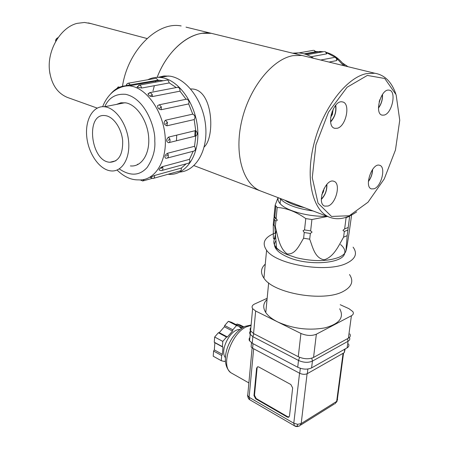 <?xml version="1.0" encoding="UTF-8"?>
<svg xmlns="http://www.w3.org/2000/svg" width="449" height="449" viewBox="0 0 449 449"><rect width="100%" height="100%" fill="white"/><g stroke="black" fill="none" stroke-linecap="round" stroke-linejoin="round"><path stroke-width="0.67" d="M306.532 56.574L301.863 55.435L293.102 55.642C272.554 59.021 249.492 87.488 241.803 120.585C233.963 153.681 242.825 183.832 260.218 190.836L261.868 191.465L260.218 190.836C242.825 183.832 233.963 153.681 241.803 120.585C249.492 87.488 272.554 59.021 293.102 55.642L301.863 55.435L211.344 33.327L202.364 33.288C185.117 35.376 166.315 53.223 157.161 77.335C167.943 48.649 192.2 29.78 211.344 33.327L186.021 27.142M122.487 86.236C127.797 50.451 157.548 21.052 181.143 25.952M90.928 23.595L84.44 22.461L77.11 23.365C60.548 27.35 46.937 50.462 49.508 70.678C51.422 84.39 57.433 93.319 67.535 97.478L68.007 97.646M105.178 106.845C116.151 108.372 127.224 124.53 128.638 141.575C130.199 158.643 121.881 171.984 111.161 170.929C99.846 170.059 88.565 154.142 86.792 137.091C84.833 120.029 92.943 105.448 104.522 106.755L105.178 106.845M105.723 115.685C113.715 116.892 121.673 128.644 122.684 140.98C122.908 154.641 118.659 161.735 109.938 162.263C90.541 161.657 85.187 112.75 105.105 115.601L105.723 115.685M137.433 164.227L138.028 164.463L137.433 164.227M348.026 66.71L342.542 63.045M315.518 51.815L313.756 50.271L315.9 51.652L315.518 51.815L304.175 53.858M326.507 53.897L325.895 52.241L324.554 51.506L326.378 52.309L326.844 53.364L326.507 53.897L311.106 56.748M336.643 60.587C336.851 58.785 336.211 57.702 334.73 57.343C336.194 57.41 336.98 58.196 337.081 59.706L336.643 60.587L329.05 62.074M292.619 53.178L298.433 52.887C303.687 53.229 308.755 55.036 313.632 58.308M320.681 60.031L333.977 57.489M306.819 54.727L323.836 51.641M298.86 52.915L313.071 50.389M163.301 80.747L158.037 80.147L126.062 85.579M150.404 177.473L154.49 175.492L181.312 168.066C181.514 169.885 180.986 170.861 179.74 171.007L153.76 178.27M186.178 163.818L181.312 168.066M162.56 166.607L162.74 167.067C163.206 169.222 162.712 170.418 161.27 170.642L159.081 170.008C159.176 168.768 160.338 167.634 162.56 166.607L189.489 159.333C190.202 161.623 189.759 162.942 188.159 163.279L162.106 170.412M193.193 151.257L189.489 159.333M167.477 153.277L168.173 154.579C168.639 156.785 168.128 158.003 166.641 158.228L165.501 158.166C164.255 156.628 164.918 154.995 167.477 153.277L194.54 146.307C195.904 148.872 195.607 150.482 193.659 151.133L167.488 158.003M168.807 142.664L195.781 136.002L194.54 146.307M168.498 137.119L169.851 139.005C170.317 141.003 169.902 142.238 168.616 142.715C165.995 141.514 165.956 139.645 168.498 137.119L195.713 130.558L194.198 119.563L166.888 125.821C163.79 124.541 163.296 122.684 165.406 120.237L192.767 114.136L188.687 103.921L161.236 109.713C158.66 109.337 157.459 107.962 157.638 105.588L159.3 104.774L161.343 106.868L161.236 109.713M188.687 103.921C189.349 101.513 188.715 99.914 186.79 99.122L186.082 99.24L179.987 91.164L152.436 96.557C150.202 96.513 148.737 95.693 148.03 94.11L148.305 93.42M176.244 87.566L169.295 82.925L141.699 88.032L137.108 87.14L137.315 86.578M168.094 174.263L168.886 174.319C185.712 175.486 199.491 155.64 197.734 129.991C196.191 104.359 179.123 80.09 161.691 77.615L160.237 77.43C155.831 77.026 151.706 77.795 147.867 79.742M155.483 78.39L156.168 78.266L158.037 80.147M166.461 80.169L167.393 80.079L168.218 80.545L169.295 82.925M177.102 87.403L177.855 87.258C179.387 87.729 180.1 89.031 179.987 91.164M192.767 114.136C195.079 115.382 195.556 117.189 194.198 119.563M195.713 130.558C197.695 132.792 197.717 134.605 195.781 136.002M117.818 87.168L118.676 86.921L119.456 87.246M127.668 83.435L128.571 83.172L130.451 85.114M138.601 85.344L139.56 85.057L140.604 85.579L141.699 88.032M149.253 92.853L150.275 92.528L152.267 94.593L152.436 96.557M165.406 120.237L167.483 122.364L166.888 125.821M116.437 104.415L120.933 102.782L125.9 102.866C136.883 104.836 147.564 120.809 148.675 137.4C149.927 154.007 141.486 166.91 130.799 165.956L130.378 165.922M179.959 172.04C196.022 170.878 208.089 150.325 205.608 125.669C203.307 101.019 186.728 78.536 169.885 76.156L163.941 75.982L158.239 77.318M151.414 81.342L150.668 81.987M144.325 179.432L142.81 180.986L140.234 179.92M154.49 175.492C154.709 177.361 154.198 178.36 152.952 178.494L150.342 177.383M195.691 130.564L195.45 136.086M195.119 130.698L194.844 136.238M168.813 137.04L168.818 137.355M321.781 194.703L323.302 192.065L322.303 192.694M323.061 190.55L323.375 191.88L324.172 188.198M323.37 191.987L322.618 191.717M330.638 117.346L332.316 114.54L330.947 115.415M331.946 111.863L332.389 114.349L333.164 109.062M332.383 114.461L331.244 114.13M379.152 101.962L379.888 99.549M356.68 211.883C346.791 218.674 337.597 220.397 329.106 217.063C312.543 210.368 305.067 178.927 313.98 143.708C322.741 108.49 346.297 77.733 366.283 73.67L374.752 73.238C384.524 74.876 391.522 81.712 395.749 93.746M277.499 197.414L316.899 212.416M337.261 128.262C346.201 126.405 350.865 102.939 342.407 101.923C333.231 99.409 325.469 126.792 334.864 128.335L337.261 128.262M384.17 115.073C392.213 113.429 396.793 90.777 389.126 90.159C380.937 88.195 373.927 114.192 382.335 115.168L384.17 115.073M374.062 188.788C381.476 186.565 386.219 166.658 379.601 165.294C372.165 162.415 363.729 186.975 371.469 188.911L374.062 188.788M328.017 206.046C336.155 203.565 341.088 183.231 333.944 181.334C325.738 177.681 316.147 203.397 324.689 206.113L328.017 206.046M367.338 75.432L347.105 87.252L328.488 112.205L315.9 144.898L312.263 177.686L318.06 203.189L331.491 216.44L349.333 215.744L368.012 202.218L384.265 178.91L395.468 149.983L399.745 120.231L396.113 94.75L384.759 78.496L367.338 75.432M153.002 90.906L154.349 85.692M155.427 82.173L155.988 80.517M190.64 88.941L191.543 88.975C213.219 88.896 215.279 137.242 204.2 146.93M176.71 135.138L176.468 140.773M257.603 366.782L256.603 368.146L253.988 395.558L254.488 395.277L256.188 398.544L287.708 416.751L289.072 416.986M256.603 368.146L257.799 366.749L258.759 366.985L290.845 384.524L292.658 387.93L289.493 416.01L288.337 417.334L287.214 417.048L287.708 416.751M256.188 398.544L255.689 398.824L287.214 417.048M255.689 398.824L253.988 395.558M307.088 373.764L301.189 423.564L297.665 424.311L297.26 426.264L294.735 425.955M297.26 426.264L299.612 425.989L301.189 423.564L336.66 401.406L335.066 403.786M345.186 348.94L344.26 352.639L344.72 349.204M307.862 369.027L307.318 373.647L344.26 352.639M307.318 373.647C305.039 374.657 302.514 374.533 299.741 373.287L300.314 368.298M253.028 343.659L252.607 348.211L299.741 373.287M252.607 348.211L251.12 346.942L251.294 345.068M257.109 367.877L254.488 395.277M267.048 299.449C263.108 303.305 262.682 307.672 265.774 312.549C268.126 315.995 272.1 319.127 277.712 321.95L255.649 311.017L253.562 333.556L298.276 356.708L300.92 333.45L277.712 321.95C292.961 328.741 308.71 330.711 324.969 327.86C339.483 323.841 344.4 317.488 339.713 308.794M253.562 333.556L250.273 330.537L250.076 328.915L250.896 327.433M349.827 333.876C350.798 335.594 350.315 337.031 348.385 338.176L351.41 315.742L316.354 334.202L313.554 357.443L348.385 338.176M313.554 357.443C308.974 359.413 303.883 359.166 298.276 356.708M351.41 315.742C353.352 314.642 353.829 313.262 352.835 311.6L348.952 308.671L340.241 304.719M300.92 333.45C306.594 335.83 311.741 336.082 316.354 334.202M255.649 311.017L252.613 308.626C251.491 306.751 252.164 305.208 254.634 303.995L267.161 298.293M353.105 247.169C357.657 253.472 355.557 258.809 346.813 263.181C327.27 273.267 276.141 264.736 266.588 250.245C261.565 242.915 264.472 237.162 275.316 232.986M349.507 274.541C353.947 281.181 351.82 286.832 343.137 291.491C323.735 302.228 273.289 293.438 263.939 278.161C260.308 272.913 260.751 268.238 265.269 264.141M344.652 228.928L348.222 227.458L349.659 216.266L346.078 217.698L344.652 228.928L342.952 230.303L344.321 231.499L347.896 230.017L348.222 227.458M305.775 218.596L304.529 229.933L310.641 230.87L311.92 219.522L305.775 218.596C296.312 211.838 286.788 208.123 277.201 207.455L275.13 205.221L278.049 197.627M275.13 205.221L274.064 216.261L274.794 217.187L276.118 218.551L277.201 207.455M275.871 221.088L275.327 226.683L274.008 225.297L273.278 224.354L273.817 218.792L275.871 221.088L277.257 220.33L276.118 218.551M275.944 240.765C274.479 242.628 274.137 244.654 274.917 246.843C276.354 250.508 280.518 253.87 287.411 256.929C307.509 266.223 343.075 263.799 344.652 253.354M344.742 252.995C345.275 250.183 343.883 247.371 340.561 244.559M346.022 250.643C345.545 252.675 344.001 254.482 341.397 256.065L339.163 257.215C327.759 261.537 313.537 261.716 296.503 257.76L287.068 254.561C282.342 252.512 278.823 250.25 276.511 247.775C273.216 244.065 272.936 240.664 275.686 237.572M275.327 226.683C277.746 236 279.267 248.067 287.051 253.887C295.369 254.987 299.365 245.053 303.614 238.234L309.703 239.182C312.74 247.135 314.749 258.074 324.15 259.808C334.101 256.777 338.686 245.496 343.603 237.156L347.172 235.658L345.954 250.508C346.319 251.165 348.222 238.61 349.339 231.257L351.314 217.024M276.208 230.668C274.709 238.739 273.755 240.956 273.34 237.325L273.278 224.354M343.603 237.156L344.321 231.499M347.172 235.658L347.896 230.017M278.2 197.683C277.628 199.569 278.251 201.545 280.064 203.599C285.957 210.733 308.401 216.957 327.096 216.3M327.534 216.463L311.92 219.522M309.703 239.182L310.349 233.463L312.061 232.077L310.641 230.87M303.614 238.234L304.242 232.526L310.349 233.463M304.529 229.933L303.058 230.696L304.242 232.526M274.227 216.491L273.817 218.792M351.589 214.97L351.348 217.063M313.032 210.951C297.131 208.729 286.288 204.772 280.513 199.087L279.828 198.262M284.694 200.114C289.302 203.29 295.953 205.822 304.647 207.713M311.606 367.899L347.133 347.84L348.02 341.279L312.425 361.103L311.606 367.899C307.442 369.729 302.811 369.51 297.726 367.237L298.501 360.435L252.849 336.655L252.237 343.244L297.726 367.237M348.458 343.85C349.333 345.444 348.895 346.774 347.133 347.84M252.237 343.244L249.262 340.449L249.088 338.944L249.835 337.569M241.73 328.152L239.873 327.579L239.738 326.535L231.6 322.32L228.373 321.31L236.528 325.542L232.851 329.791L232.515 331.065L227.402 336.974L226.526 337.092L218.388 332.743L214.667 337.008L222.794 341.403L222.378 346.645L214.268 342.217L214.869 342.744L214.325 349.889L213.601 351.051L213.213 356.192L221.262 360.704L224.551 361.524L225.376 360.844M226.526 337.092L222.794 341.403M239.738 326.535L236.528 325.542M243.251 327.231L237.027 324.01L240.164 324.992L243.869 326.906M222.378 346.645L222.973 347.172L222.395 354.362L221.671 355.529L213.601 351.051M221.671 355.529L221.262 360.704M232.851 329.791L224.702 325.514L224.371 326.782L219.264 332.63L218.388 332.743M228.373 321.31L224.702 325.514M214.667 337.008L214.268 342.217M237.027 324.01L236.174 324.689M239.788 329.56C230.629 328.707 219.381 350.523 225.364 357.662M222.395 354.362L214.325 349.889M222.973 347.172L214.869 342.744M242.191 327.86L239.744 326.591M227.402 336.974L219.264 332.63M232.515 331.065L224.371 326.782M58.016 37.761L56.091 40.764M343.564 65.621L336.705 58.325M335.583 57.455L326.653 52.752M322.898 51.809L315.86 51.551M310.478 52.724L308.474 53.504M110.505 94.11C115.64 87.959 121.937 85.198 129.407 85.826L130.878 86.028C147.266 88.593 163.509 112.295 165.204 137.164C167.101 162.061 154.349 181.188 138.528 179.875C131.203 180.105 124.053 176.827 117.071 170.048M104.735 106.716C108.731 97.736 115.685 93.6 125.602 94.312C145.908 98.668 155.691 129.082 154.782 140.874C155.522 149.669 152.997 158.514 147.199 167.404C139.605 175.868 130.294 176.373 119.26 168.908M150.443 96.03L152.267 94.593M159.513 108.327L161.337 106.868M165.653 123.834L167.483 122.364M168.033 140.486L169.851 139.005M166.366 156.056L168.173 154.574M160.95 168.538L162.74 167.067M152.587 176.446L153.367 175.873M321.338 199.047C325.244 195.001 327.018 190.18 326.648 184.578M368.404 181.222C371.042 177.787 372.389 173.915 372.434 169.604M330.587 121.572C334.831 116.97 336.469 111.605 335.498 105.476M378.445 107.811C381.358 103.876 382.643 99.504 382.301 94.683M299.55 373.186L293.792 423.222L249.116 397.298L247.427 395.21M253.651 348.766L249.116 397.298L249.784 399.767C248.746 399.245 248.039 397.971 247.668 395.939L252.119 347.919M343.075 353.307L336.66 401.406L337.581 399.447M297.665 424.311L293.792 423.222L294.398 425.747M250.228 400.025L294.46 425.787C295.358 426.505 296.621 426.707 298.259 426.398M251.081 325.407L246.608 326.777C231.364 333.046 220.184 365.654 230.786 372.676L233.082 373.978M311.802 358.173L312.425 361.103C308.25 362.91 303.608 362.691 298.501 360.435L299.651 357.337M349.401 337.446C350.198 338.978 349.737 340.258 348.02 341.279L347.526 338.653M253.904 333.736L252.849 336.655L249.97 334.123L249.638 332.81L250.02 331.564L250.581 330.885L249.526 340.954M147.025 38.519L88.397 22.916M97.203 108.091L67.535 97.478M55.704 41.431C55.407 39.809 56.22 38.519 58.145 37.57M49.951 73.799L49.525 70.852M125.03 102.726L104.522 106.755M115.926 160.753L109.938 162.263M323.218 51.753L319.823 51.455L305.056 54.121M344.804 65.924C339.607 58.937 333.5 54.447 326.485 52.454M298.433 52.887L294.376 53.605M102.664 106.682C105.925 98.14 111.498 92.494 115.118 90.277C119.63 87.263 124.395 85.776 129.407 85.826L160.287 80.253M118.676 86.921L116.313 88.891M156.168 78.266L128.313 83.211L126.921 83.963L126.057 85.613M167.18 80.04L139.56 85.057L137.108 87.14M177.855 87.258L150.275 92.528L148.03 94.11M186.79 99.122L159.3 104.774L157.638 105.588M160.237 77.43L168.426 75.976M151.857 178.461L143.579 180.773M321.344 199.395C325.317 195.147 327.164 190.123 326.872 184.326M368.388 181.491C371.11 177.894 372.513 173.858 372.597 169.38M330.632 121.948C334.926 117.105 336.632 111.515 335.757 105.173M378.456 108.097C381.437 103.983 382.778 99.425 382.481 94.425M193.929 165.602L278.717 197.88M312.246 210.643L329.106 217.063M301.863 55.435L374.752 73.238M381.886 115.039L382.335 115.168M334.488 128.223L334.864 128.335M190.791 89.121L191.543 88.975M334.348 403.988L300.684 425.063M336.458 402.242L337.154 401.013M343.552 353.037L337.407 399.021M251.12 324.997L244.946 326.389C240.097 328.808 235.77 332.804 231.97 338.378C228.872 343.446 226.874 348.301 225.976 352.936C224.371 361.877 225.976 368.461 230.786 372.676L248.875 382.93M251.502 342.811L251.12 346.942M288.337 417.334L288.836 417.031M268.659 282.864L265.774 312.549M266.588 250.245L263.939 278.161M252.613 308.626L250.564 331.081M274.794 217.187L275.866 206.125M274.008 225.297L274.547 219.724M274.917 246.843C275.523 247.781 277.88 249.509 281.994 252.012M276.511 247.775L274.76 226.122M280.513 199.087L280.064 203.599M277.072 219.628L274.143 217.49"/></g></svg>
